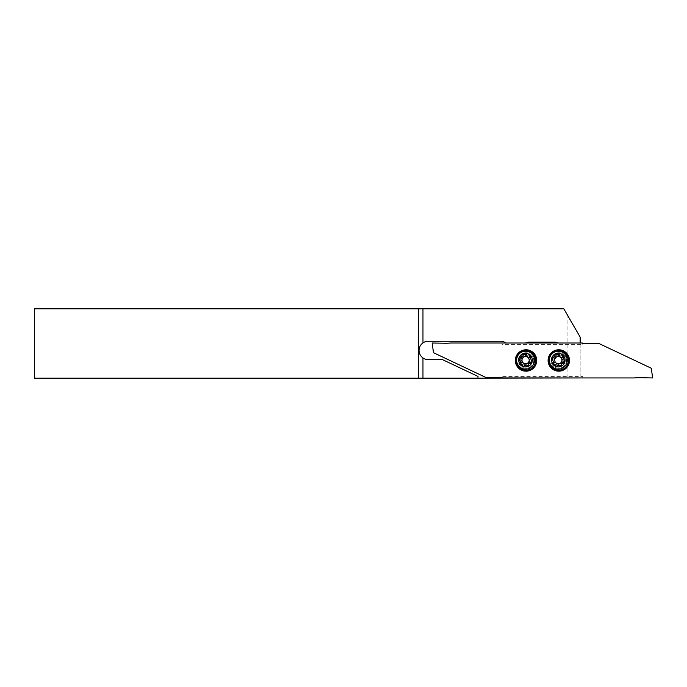 <?xml version="1.0" encoding="UTF-8"?>
<svg xmlns="http://www.w3.org/2000/svg" width="687" height="687" viewBox="0 0 687 687"><rect width="100%" height="100%" fill="white"/><g stroke="black" fill="none" stroke-linecap="round" stroke-linejoin="round"><path stroke-width="0.52" stroke-dasharray="3.44 2.58" d="M563.795 360.168A5.462 5.462 0 0 0 558.333 354.715A5.462 5.462 0 0 0 552.872 360.168A5.462 5.462 0 0 0 558.333 365.63A5.462 5.462 0 0 0 563.795 360.168A5.462 5.462 0 0 0 558.333 354.715A5.462 5.462 0 0 0 552.872 360.168A5.462 5.462 0 0 0 558.333 365.63A5.462 5.462 0 0 0 563.795 360.168M531.042 360.168A5.462 5.462 0 0 0 525.581 354.715A5.462 5.462 0 0 0 520.128 360.168A5.462 5.462 0 0 0 525.581 365.63A5.462 5.462 0 0 0 531.042 360.168A5.462 5.462 0 0 0 525.581 354.715A5.462 5.462 0 0 0 520.128 360.168A5.462 5.462 0 0 0 525.581 365.63A5.462 5.462 0 0 0 531.042 360.168M477.989 378.159L477.989 376.416L442.428 359.602L428.207 359.602A9.171 9.171 0 0 1 419.044 350.43A9.171 9.171 0 0 1 428.207 341.259L500.505 341.259A9.171 9.171 0 0 1 505.89 343.011L525.581 343.011L505.89 343.011M34.35 378.159L580.163 378.159L580.163 337.111L563.838 308.841L34.35 308.841L34.35 378.159M567.076 314.431L567.076 378.159M580.163 377.944L580.163 343.011L558.333 343.011A9.171 9.171 0 0 0 554.426 342.135L529.488 342.135A9.171 9.171 0 0 0 525.581 343.011M418.606 378.159L418.606 308.841M566.517 360.477A7.755 7.755 0 0 1 558.771 368.223A7.755 7.755 0 0 1 551.017 360.477A7.755 7.755 0 0 1 558.771 352.723A7.755 7.755 0 0 1 566.517 360.477A7.755 7.755 0 0 1 558.771 368.223A7.755 7.755 0 0 1 551.017 360.477A7.755 7.755 0 0 1 558.771 352.723A7.755 7.755 0 0 1 566.517 360.477A7.755 7.755 0 0 0 558.771 352.723A7.755 7.755 0 0 0 551.017 360.477M533.773 360.477A7.755 7.755 0 0 1 526.019 368.223A7.755 7.755 0 0 1 518.273 360.477A7.755 7.755 0 0 1 526.019 352.723A7.755 7.755 0 0 1 533.773 360.477A7.755 7.755 0 0 1 526.019 368.223A7.755 7.755 0 0 1 518.273 360.477A7.755 7.755 0 0 1 526.019 352.723A7.755 7.755 0 0 1 533.773 360.477A7.755 7.755 0 0 0 526.019 352.723A7.755 7.755 0 0 0 518.273 360.477M485.469 377.275L501.785 377.275A0.653 0.653 0 0 1 502.008 377.309L502.008 376.579L582.782 376.579L582.782 377.944L634.264 377.944A43.667 43.667 0 0 1 639.554 377.713L652.65 377.944L651.285 368.241L599.322 343.672L583.005 343.672A0.653 0.653 0 0 1 582.782 343.637L582.782 344.376L582.353 343.019L450.526 343.011A43.667 43.667 0 0 1 445.236 343.234L432.14 343.011L433.506 352.714L485.469 377.275M502.008 344.376L502.008 343.011L502.008 344.376L582.782 344.376M502.008 376.579L502.437 377.927L582.782 377.944L582.782 376.579M558.333 343.011L580.163 343.011M523.331 354.724A5.891 5.891 0 0 1 531.034 357.918A5.891 5.891 0 0 1 527.831 365.613A5.891 5.891 0 0 1 520.136 362.418A5.891 5.891 0 0 1 523.331 354.724M525.34 365.304A0.876 0.876 0 0 0 525.847 364.754A1.967 1.967 0 0 1 528.638 363.603A0.876 0.876 0 0 0 529.686 362.238A1.967 1.967 0 0 1 530.081 359.241A0.876 0.876 0 0 0 529.428 357.652A1.967 1.967 0 0 1 527.032 355.806A0.876 0.876 0 0 0 525.323 355.583A1.967 1.967 0 0 1 522.532 356.733A0.876 0.876 0 0 0 521.485 358.099A1.967 1.967 0 0 1 521.081 361.096A0.876 0.876 0 0 0 521.742 362.684A1.967 1.967 0 0 1 524.138 364.531A0.876 0.876 0 0 0 525.34 365.304M523.58 355.325A5.238 5.238 0 0 1 530.424 358.167A5.238 5.238 0 0 1 527.582 365.012A5.238 5.238 0 0 1 520.737 362.169A5.238 5.238 0 0 1 523.58 355.325M523.082 354.114A6.552 6.552 0 0 1 531.635 357.669A6.552 6.552 0 0 1 528.088 366.223A6.552 6.552 0 0 1 519.527 362.667A6.552 6.552 0 0 1 523.082 354.114A6.552 6.552 0 0 1 531.635 357.669A6.552 6.552 0 0 1 528.088 366.223A6.552 6.552 0 0 1 519.527 362.667A6.552 6.552 0 0 1 523.082 354.114M522.163 351.899A8.948 8.948 0 0 1 533.859 356.751A8.948 8.948 0 0 1 528.999 368.438A8.948 8.948 0 0 1 517.311 363.586A8.948 8.948 0 0 1 522.163 351.899M556.084 354.724A5.891 5.891 0 0 1 563.778 357.918A5.891 5.891 0 0 1 560.583 365.613A5.891 5.891 0 0 1 552.889 362.418A5.891 5.891 0 0 1 556.084 354.724M558.093 365.304A0.876 0.876 0 0 0 558.591 364.754A1.967 1.967 0 0 1 561.391 363.603A0.876 0.876 0 0 0 562.438 362.238A1.967 1.967 0 0 1 562.833 359.241A0.876 0.876 0 0 0 562.172 357.652A1.967 1.967 0 0 1 559.776 355.806A0.876 0.876 0 0 0 558.076 355.583A1.967 1.967 0 0 1 555.276 356.733A0.876 0.876 0 0 0 554.229 358.099A1.967 1.967 0 0 1 553.834 361.096A0.876 0.876 0 0 0 554.486 362.684A1.967 1.967 0 0 1 556.891 364.531A0.876 0.876 0 0 0 558.093 365.304M556.333 355.325A5.238 5.238 0 0 1 563.177 358.167A5.238 5.238 0 0 1 560.334 365.012A5.238 5.238 0 0 1 553.49 362.169A5.238 5.238 0 0 1 556.333 355.325M555.835 354.114A6.552 6.552 0 0 1 564.388 357.669A6.552 6.552 0 0 1 560.832 366.223A6.552 6.552 0 0 1 552.279 362.667A6.552 6.552 0 0 1 555.835 354.114A6.552 6.552 0 0 1 564.388 357.669A6.552 6.552 0 0 1 560.832 366.223A6.552 6.552 0 0 1 552.279 362.667A6.552 6.552 0 0 1 555.835 354.114M554.916 351.899A8.948 8.948 0 0 1 566.603 356.751A8.948 8.948 0 0 1 561.751 368.438A8.948 8.948 0 0 1 550.064 363.586A8.948 8.948 0 0 1 554.916 351.899M523.279 354.595A6.028 6.028 0 0 1 531.154 357.867A6.028 6.028 0 0 1 527.891 365.742A6.028 6.028 0 0 1 520.007 362.47A6.028 6.028 0 0 1 523.279 354.595M527.874 365.707A5.994 5.994 0 0 1 520.042 362.461A5.994 5.994 0 0 1 523.296 354.629A5.994 5.994 0 0 1 531.12 357.884A5.994 5.994 0 0 1 527.874 365.707M556.032 354.595A6.028 6.028 0 0 1 563.907 357.867A6.028 6.028 0 0 1 560.635 365.742A6.028 6.028 0 0 1 552.76 362.47A6.028 6.028 0 0 1 556.032 354.595M560.618 365.707A5.994 5.994 0 0 1 552.795 362.461A5.994 5.994 0 0 1 556.041 354.629A5.994 5.994 0 0 1 563.872 357.884A5.994 5.994 0 0 1 560.618 365.707"/><path stroke-width="1.03" d="M422.969 357.953L422.969 378.159L477.989 378.159L477.989 376.416L442.428 359.602L428.207 359.602A9.171 9.171 0 0 1 422.969 357.953C420.41 356.064 419.096 353.556 419.044 350.43C419.096 347.313 420.401 344.805 422.969 342.907A9.171 9.171 0 0 1 428.207 341.259L500.505 341.259A9.171 9.171 0 0 1 505.89 343.011L558.333 343.011A9.171 9.171 0 0 0 554.426 342.135L529.488 342.135A9.171 9.171 0 0 0 525.581 343.011M477.989 378.159L580.163 377.944M422.969 378.159L34.35 378.159L34.35 308.841L418.606 308.841L418.606 378.159M558.333 343.011L580.163 343.011L580.163 337.111L563.838 308.841L422.969 308.841L422.969 342.907M418.606 308.841L422.969 308.841M568.441 360.477A9.67 9.67 0 0 1 558.771 370.147A9.67 9.67 0 0 1 549.102 360.477A9.67 9.67 0 0 1 558.771 350.799A9.67 9.67 0 0 1 568.441 360.477M548.947 360.477A9.824 9.824 0 0 1 558.771 350.653A9.824 9.824 0 0 1 568.596 360.477A9.824 9.824 0 0 1 558.771 370.302A9.824 9.824 0 0 1 548.947 360.477M548.071 360.477A10.7 10.7 0 0 1 558.771 349.777A10.7 10.7 0 0 1 569.471 360.477A10.7 10.7 0 0 1 558.771 371.169A10.7 10.7 0 0 1 548.071 360.477M535.697 360.477A9.67 9.67 0 0 1 526.019 370.147A9.67 9.67 0 0 1 516.349 360.477A9.67 9.67 0 0 1 526.019 350.799A9.67 9.67 0 0 1 535.697 360.477M516.195 360.477A9.824 9.824 0 0 1 526.019 350.653A9.824 9.824 0 0 1 535.843 360.477A9.824 9.824 0 0 1 526.019 370.302A9.824 9.824 0 0 1 516.195 360.477M515.319 360.477A10.7 10.7 0 0 1 526.019 349.777A10.7 10.7 0 0 1 536.719 360.477A10.7 10.7 0 0 1 526.019 371.169A10.7 10.7 0 0 1 515.319 360.477M505.89 343.011L450.526 343.011A43.667 43.667 0 0 1 445.236 343.234L432.14 343.011L433.506 352.714L485.469 377.275L501.785 377.275A0.653 0.653 0 0 1 502.437 377.927L634.264 377.944A43.667 43.667 0 0 1 639.554 377.713L652.65 377.944L651.285 368.241L599.322 343.672L583.005 343.672A0.653 0.653 0 0 1 582.353 343.019L580.163 343.011M524.207 356.836A3.598 3.598 0 0 0 522.257 361.542A3.598 3.598 0 0 0 526.963 363.5A3.598 3.598 0 0 0 528.913 358.794A3.598 3.598 0 0 0 524.207 356.836M525.34 365.304A0.876 0.876 0 0 0 525.847 364.754A1.967 1.967 0 0 1 528.638 363.603A0.876 0.876 0 0 0 529.686 362.238A1.967 1.967 0 0 1 530.081 359.241A0.876 0.876 0 0 0 529.428 357.652A1.967 1.967 0 0 1 527.032 355.806A0.876 0.876 0 0 0 525.323 355.583A1.967 1.967 0 0 1 522.532 356.733A0.876 0.876 0 0 0 521.485 358.099A1.967 1.967 0 0 1 521.081 361.096A0.876 0.876 0 0 0 521.742 362.684A1.967 1.967 0 0 1 524.138 364.531A0.876 0.876 0 0 0 525.34 365.304M522.163 351.899A8.948 8.948 0 0 1 533.859 356.751A8.948 8.948 0 0 1 528.999 368.438A8.948 8.948 0 0 1 517.311 363.586A8.948 8.948 0 0 1 522.163 351.899M522.996 353.917A6.767 6.767 0 0 1 531.841 357.583A6.767 6.767 0 0 1 528.166 366.429A6.767 6.767 0 0 1 519.329 362.753A6.767 6.767 0 0 1 522.996 353.917M556.959 356.836A3.598 3.598 0 0 0 555.002 361.542A3.598 3.598 0 0 0 559.707 363.5A3.598 3.598 0 0 0 561.665 358.794A3.598 3.598 0 0 0 556.959 356.836M558.093 365.304A0.876 0.876 0 0 0 558.591 364.754A1.967 1.967 0 0 1 561.391 363.603A0.876 0.876 0 0 0 562.438 362.238A1.967 1.967 0 0 1 562.833 359.241A0.876 0.876 0 0 0 562.172 357.652A1.967 1.967 0 0 1 559.776 355.806A0.876 0.876 0 0 0 558.076 355.583A1.967 1.967 0 0 1 555.276 356.733A0.876 0.876 0 0 0 554.229 358.099A1.967 1.967 0 0 1 553.834 361.096A0.876 0.876 0 0 0 554.486 362.684A1.967 1.967 0 0 1 556.891 364.531A0.876 0.876 0 0 0 558.093 365.304M554.916 351.899A8.948 8.948 0 0 1 566.603 356.751A8.948 8.948 0 0 1 561.751 368.438A8.948 8.948 0 0 1 550.064 363.586A8.948 8.948 0 0 1 554.916 351.899M555.749 353.917A6.767 6.767 0 0 1 564.585 357.583A6.767 6.767 0 0 1 560.918 366.429A6.767 6.767 0 0 1 552.082 362.753A6.767 6.767 0 0 1 555.749 353.917"/></g></svg>
